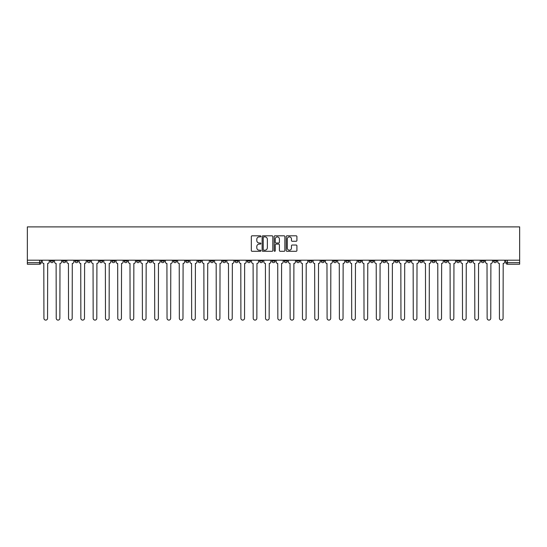 <?xml version="1.0" encoding="UTF-8"?>
<svg xmlns="http://www.w3.org/2000/svg" width="547" height="547" viewBox="0 0 547 547"><rect width="100%" height="100%" fill="white"/><g stroke="black" fill="none" stroke-linecap="round" stroke-linejoin="round"><path stroke-width="0.82" d="M260.871 236.345A0.54 0.54 0 0 0 260.331 235.805L252.099 235.805A0.773 0.773 0 0 0 251.326 236.577L251.326 250.519A0.773 0.773 0 0 0 252.099 251.299L260.331 251.299A0.54 0.54 0 0 0 260.871 250.752A0.54 0.54 0 0 0 260.331 250.211L259.264 250.211A2.482 2.482 0 0 1 256.789 247.736L256.789 246.574A2.482 2.482 0 0 1 259.264 244.092L260.331 244.092A0.54 0.54 0 0 0 260.871 243.552A0.54 0.54 0 0 0 260.331 243.005L259.264 243.005A2.482 2.482 0 0 1 256.789 240.53L256.789 239.367A2.482 2.482 0 0 1 259.264 236.885L260.331 236.885A0.54 0.54 0 0 0 260.871 236.345M456.595 260.201L456.595 261.069L459.747 261.069A1.579 1.579 0 0 1 458.174 262.649A1.579 1.579 0 0 1 456.595 261.069L456.595 260.201M382.722 260.201L382.722 261.069L385.881 261.069A1.579 1.579 0 0 1 384.302 262.649A1.579 1.579 0 0 1 382.722 261.069L382.722 260.201M370.415 260.201L370.415 261.069L373.567 261.069A1.579 1.579 0 0 1 371.994 262.649A1.579 1.579 0 0 1 370.415 261.069L370.415 260.201M296.542 260.201L296.542 261.069L299.701 261.069A1.579 1.579 0 0 1 298.122 262.649A1.579 1.579 0 0 1 296.542 261.069L296.542 260.201M284.235 260.201L284.235 261.069L287.387 261.069A1.579 1.579 0 0 1 285.814 262.649A1.579 1.579 0 0 1 284.235 261.069L284.235 260.201M271.921 260.201L271.921 261.069L275.079 261.069A1.579 1.579 0 0 1 273.5 262.649A1.579 1.579 0 0 1 271.921 261.069L271.921 260.201M247.299 260.201L247.299 261.069L250.458 261.069A1.579 1.579 0 0 1 248.878 262.649A1.579 1.579 0 0 1 247.299 261.069L247.299 260.201M222.677 261.069L222.677 260.201L222.677 261.069A1.579 1.579 0 0 0 224.256 262.649A1.579 1.579 0 0 1 222.677 261.069L225.836 261.069A1.579 1.579 0 0 1 224.256 262.649A1.579 1.579 0 0 0 225.836 261.069L225.836 260.201L225.836 261.069M210.363 261.069L210.363 260.201L210.363 261.069A1.579 1.579 0 0 0 211.942 262.649A1.579 1.579 0 0 1 210.363 261.069L213.521 261.069A1.579 1.579 0 0 1 211.942 262.649M198.055 261.069L198.055 260.201L198.055 261.069A1.579 1.579 0 0 0 199.634 262.649A1.579 1.579 0 0 1 198.055 261.069L201.207 261.069A1.579 1.579 0 0 1 199.634 262.649A1.579 1.579 0 0 0 201.207 261.069L201.207 260.201L201.207 261.069M185.741 260.201L185.741 261.069L188.9 261.069A1.579 1.579 0 0 1 187.32 262.649A1.579 1.579 0 0 1 185.741 261.069L185.741 260.201M173.433 260.201L173.433 261.069L176.585 261.069A1.579 1.579 0 0 1 175.006 262.649A1.579 1.579 0 0 1 173.433 261.069L173.433 260.201M161.119 260.201L161.119 261.069L164.278 261.069A1.579 1.579 0 0 1 162.698 262.649A1.579 1.579 0 0 1 161.119 261.069L161.119 260.201M148.805 261.069L148.805 260.201L148.805 261.069A1.579 1.579 0 0 0 150.384 262.649A1.579 1.579 0 0 1 148.805 261.069L151.963 261.069A1.579 1.579 0 0 1 150.384 262.649M124.183 261.069L124.183 260.201L124.183 261.069A1.579 1.579 0 0 0 125.762 262.649A1.579 1.579 0 0 1 124.183 261.069L127.342 261.069A1.579 1.579 0 0 1 125.762 262.649A1.579 1.579 0 0 0 127.342 261.069L127.342 260.201L127.342 261.069M111.875 261.069L111.875 260.201L111.875 261.069A1.579 1.579 0 0 0 113.448 262.649A1.579 1.579 0 0 1 111.875 261.069L115.027 261.069A1.579 1.579 0 0 1 113.448 262.649A1.579 1.579 0 0 0 115.027 261.069L115.027 260.201L115.027 261.069M99.561 261.069L99.561 260.201L99.561 261.069A1.579 1.579 0 0 0 101.14 262.649A1.579 1.579 0 0 1 99.561 261.069L102.72 261.069A1.579 1.579 0 0 1 101.14 262.649A1.579 1.579 0 0 0 102.72 261.069L102.72 260.201L102.72 261.069M87.253 261.069L87.253 260.201L87.253 261.069A1.579 1.579 0 0 0 88.826 262.649A1.579 1.579 0 0 1 87.253 261.069L90.405 261.069A1.579 1.579 0 0 1 88.826 262.649M74.939 261.069L74.939 260.201L74.939 261.069A1.579 1.579 0 0 0 76.518 262.649A1.579 1.579 0 0 1 74.939 261.069L78.098 261.069A1.579 1.579 0 0 1 76.518 262.649A1.579 1.579 0 0 0 78.098 261.069L78.098 260.201L78.098 261.069M62.625 261.069L62.625 260.201L62.625 261.069A1.579 1.579 0 0 0 64.204 262.649A1.579 1.579 0 0 1 62.625 261.069L65.784 261.069A1.579 1.579 0 0 1 64.204 262.649A1.579 1.579 0 0 0 65.784 261.069L65.784 260.201L65.784 261.069M296.139 241.268A0.773 0.773 0 0 0 296.912 240.489L296.912 236.577A0.773 0.773 0 0 0 296.139 235.805L286.997 235.805A0.773 0.773 0 0 0 286.225 236.577L286.225 250.519A0.773 0.773 0 0 0 286.997 251.299L296.139 251.299A0.773 0.773 0 0 0 296.912 250.519L296.912 245.794A0.773 0.773 0 0 0 296.139 245.022L292.228 245.022A0.773 0.773 0 0 0 291.455 245.794L291.455 248.14A2.072 2.072 0 0 1 289.384 250.211A2.072 2.072 0 0 1 287.305 248.14L287.305 238.957A2.072 2.072 0 0 1 289.384 236.885A2.072 2.072 0 0 1 291.455 238.957L291.455 240.489A0.773 0.773 0 0 0 292.228 241.268L296.139 241.268M519.65 260.201L27.35 260.201L27.35 226.896L519.65 226.896L519.65 264.228L507.418 264.228A1.579 1.579 0 0 1 505.838 262.649L519.65 262.649M272.823 236.577A0.773 0.773 0 0 0 272.05 235.805L262.909 235.805A0.773 0.773 0 0 0 262.129 236.577L262.129 250.519A0.773 0.773 0 0 0 262.909 251.299L272.05 251.299A0.773 0.773 0 0 0 272.823 250.519L272.823 236.577M274.95 235.805L284.091 235.805A0.773 0.773 0 0 1 284.871 236.577L284.871 250.519A0.773 0.773 0 0 1 284.091 251.299L280.18 251.299A0.773 0.773 0 0 1 279.408 250.519L279.408 244.865A0.773 0.773 0 0 0 278.635 244.092L276.037 244.092A0.773 0.773 0 0 0 275.264 244.865L275.264 250.752A0.54 0.54 0 0 1 274.717 251.299A0.54 0.54 0 0 1 274.177 250.752L274.177 236.577A0.773 0.773 0 0 1 274.95 235.805M505.838 260.201L505.838 262.649M41.162 260.201L41.162 262.649L41.162 260.201M39.582 260.201L39.582 264.228L27.35 264.228L27.35 262.649L41.162 262.649A1.579 1.579 0 0 1 39.582 264.228A1.579 1.579 0 0 0 41.162 262.649M27.35 260.201L27.35 262.649M496.683 260.201L496.683 261.069A1.579 1.579 0 0 1 495.103 262.649A1.579 1.579 0 0 1 493.531 261.069L496.683 261.069A1.579 1.579 0 0 1 495.103 262.649M493.531 260.201L493.531 261.069M484.375 260.201L484.375 261.069A1.579 1.579 0 0 1 482.796 262.649A1.579 1.579 0 0 1 481.216 261.069A1.579 1.579 0 0 0 482.796 262.649M481.216 260.201L481.216 261.069L484.375 261.069M472.061 260.201L472.061 261.069A1.579 1.579 0 0 1 470.482 262.649A1.579 1.579 0 0 1 468.902 261.069L472.061 261.069M468.902 260.201L468.902 261.069M459.747 260.201L459.747 261.069A1.579 1.579 0 0 1 458.174 262.649M447.439 260.201L447.439 261.069A1.579 1.579 0 0 1 445.86 262.649A1.579 1.579 0 0 1 444.28 261.069L447.439 261.069M444.28 260.201L444.28 261.069M435.125 260.201L435.125 261.069A1.579 1.579 0 0 1 433.552 262.649A1.579 1.579 0 0 1 431.973 261.069L435.125 261.069M431.973 260.201L431.973 261.069M422.817 260.201L422.817 261.069A1.579 1.579 0 0 1 421.238 262.649A1.579 1.579 0 0 1 419.658 261.069A1.579 1.579 0 0 0 421.238 262.649M419.658 260.201L419.658 261.069L422.817 261.069M410.503 260.201L410.503 261.069A1.579 1.579 0 0 1 408.924 262.649A1.579 1.579 0 0 1 407.351 261.069L410.503 261.069M407.351 260.201L407.351 261.069M398.195 260.201L398.195 261.069A1.579 1.579 0 0 1 396.616 262.649A1.579 1.579 0 0 1 395.037 261.069L398.195 261.069M395.037 260.201L395.037 261.069M385.881 260.201L385.881 261.069M373.567 260.201L373.567 261.069L373.567 260.201M361.259 260.201L361.259 261.069A1.579 1.579 0 0 1 359.68 262.649A1.579 1.579 0 0 1 358.1 261.069L361.259 261.069M358.1 260.201L358.1 261.069M348.945 260.201L348.945 261.069A1.579 1.579 0 0 1 347.366 262.649A1.579 1.579 0 0 1 345.793 261.069L348.945 261.069M345.793 260.201L345.793 261.069M336.637 260.201L336.637 261.069A1.579 1.579 0 0 1 335.058 262.649A1.579 1.579 0 0 1 333.479 261.069L336.637 261.069M333.479 260.201L333.479 261.069M324.323 260.201L324.323 261.069A1.579 1.579 0 0 1 322.744 262.649A1.579 1.579 0 0 1 321.164 261.069L324.323 261.069M321.164 260.201L321.164 261.069M312.016 260.201L312.016 261.069A1.579 1.579 0 0 1 310.436 262.649A1.579 1.579 0 0 1 308.857 261.069L312.016 261.069M308.857 260.201L308.857 261.069M299.701 260.201L299.701 261.069A1.579 1.579 0 0 1 298.122 262.649M287.387 260.201L287.387 261.069M275.079 261.069L275.079 260.201L275.079 261.069A1.579 1.579 0 0 1 273.5 262.649M262.765 260.201L262.765 261.069A1.579 1.579 0 0 1 261.186 262.649A1.579 1.579 0 0 1 259.613 261.069A1.579 1.579 0 0 0 261.186 262.649A1.579 1.579 0 0 0 262.765 261.069L259.613 261.069L259.613 260.201M250.458 261.069L250.458 260.201L250.458 261.069A1.579 1.579 0 0 1 248.878 262.649M238.143 260.201L238.143 261.069A1.579 1.579 0 0 1 236.564 262.649A1.579 1.579 0 0 1 234.984 261.069A1.579 1.579 0 0 0 236.564 262.649M234.984 260.201L234.984 261.069L238.143 261.069M213.521 260.201L213.521 261.069L213.521 260.201M188.9 261.069L188.9 260.201L188.9 261.069A1.579 1.579 0 0 1 187.32 262.649M176.585 261.069L176.585 260.201L176.585 261.069A1.579 1.579 0 0 1 175.006 262.649M164.278 261.069L164.278 260.201L164.278 261.069A1.579 1.579 0 0 1 162.698 262.649M151.963 260.201L151.963 261.069L151.963 260.201M139.649 261.069L139.649 260.201L139.649 261.069A1.579 1.579 0 0 1 138.076 262.649A1.579 1.579 0 0 1 136.497 261.069L139.649 261.069A1.579 1.579 0 0 1 138.076 262.649M136.497 260.201L136.497 261.069M90.405 260.201L90.405 261.069L90.405 260.201M53.469 260.201L53.469 261.069A1.579 1.579 0 0 1 51.897 262.649A1.579 1.579 0 0 1 50.317 261.069A1.579 1.579 0 0 0 51.897 262.649A1.579 1.579 0 0 0 53.469 261.069L53.469 260.201M50.317 260.201L50.317 261.069L53.469 261.069M263.757 236.885A0.54 0.54 0 0 0 263.216 237.432L263.216 249.671A0.54 0.54 0 0 0 263.757 250.211L264.885 250.211A2.482 2.482 0 0 0 267.36 247.736L267.36 239.367A2.482 2.482 0 0 0 264.885 236.885L263.757 236.885M279.408 238.998A2.072 2.072 0 0 0 277.336 236.926A2.072 2.072 0 0 0 275.264 238.998L275.264 242.232A0.773 0.773 0 0 0 276.037 243.005L278.635 243.005A0.773 0.773 0 0 0 279.408 242.232L279.408 238.998M42.228 261.863L42.228 260.201L42.228 261.863A1.579 1.579 0 0 0 43.808 263.435L43.924 318.286A1.812 1.812 0 0 0 45.736 320.104A1.812 1.812 0 0 0 47.555 318.286L47.671 263.435A1.579 1.579 0 0 0 49.251 261.863L49.251 260.201L49.251 261.863M43.808 263.435L43.924 318.286M47.555 318.286L47.671 263.435M54.536 261.863L54.536 260.201L54.536 261.863A1.579 1.579 0 0 0 56.115 263.435L56.232 318.286A1.812 1.812 0 0 0 58.05 320.104A1.812 1.812 0 0 0 59.862 318.286L59.985 263.435A1.579 1.579 0 0 0 61.565 261.863L61.565 260.201L61.565 261.863M66.85 261.863L66.85 260.201L66.85 261.863A1.579 1.579 0 0 0 68.43 263.435L68.546 318.286A1.812 1.812 0 0 0 70.358 320.104A1.812 1.812 0 0 0 72.177 318.286L72.293 263.435A1.579 1.579 0 0 0 73.872 261.863L73.872 260.201L73.872 261.863M56.115 263.435L56.232 318.286M59.862 318.286L59.985 263.435M68.43 263.435L68.546 318.286M72.177 318.286L72.293 263.435M79.158 261.863L79.158 260.201L79.158 261.863A1.579 1.579 0 0 0 80.737 263.435L80.86 318.286A1.812 1.812 0 0 0 82.672 320.104A1.812 1.812 0 0 0 84.491 318.286L84.607 263.435A1.579 1.579 0 0 0 86.187 261.863L86.187 260.201L86.187 261.863M91.472 261.863L91.472 260.201L91.472 261.863A1.579 1.579 0 0 0 93.052 263.435L93.168 318.286A1.812 1.812 0 0 0 94.987 320.104A1.812 1.812 0 0 0 96.798 318.286L96.915 263.435A1.579 1.579 0 0 0 98.494 261.863L98.494 260.201L98.494 261.863M103.786 261.863L103.786 260.201L103.786 261.863A1.579 1.579 0 0 0 105.359 263.435L105.482 318.286A1.812 1.812 0 0 0 107.294 320.104A1.812 1.812 0 0 0 109.113 318.286L109.229 263.435A1.579 1.579 0 0 0 110.809 261.863L110.809 260.201L110.809 261.863M80.737 263.435L80.86 318.286M84.491 318.286L84.607 263.435M93.052 263.435L93.168 318.286M96.798 318.286L96.915 263.435M105.359 263.435L105.482 318.286M109.113 318.286L109.229 263.435M116.094 261.863L116.094 260.201L116.094 261.863A1.579 1.579 0 0 0 117.673 263.435L117.79 318.286A1.812 1.812 0 0 0 119.608 320.104A1.812 1.812 0 0 0 121.42 318.286L121.543 263.435A1.579 1.579 0 0 0 123.116 261.863L123.116 260.201L123.116 261.863M117.673 263.435L117.79 318.286M121.42 318.286L121.543 263.435M128.408 261.863L128.408 260.201L128.408 261.863A1.579 1.579 0 0 0 129.988 263.435L130.104 318.286A1.812 1.812 0 0 0 131.916 320.104A1.812 1.812 0 0 0 133.735 318.286L133.851 263.435A1.579 1.579 0 0 0 135.43 261.863L135.43 260.201L135.43 261.863M129.988 263.435L130.104 318.286M133.735 318.286L133.851 263.435M140.716 261.863L140.716 260.201L140.716 261.863A1.579 1.579 0 0 0 142.295 263.435L142.411 318.286A1.812 1.812 0 0 0 144.23 320.104A1.812 1.812 0 0 0 146.042 318.286L146.165 263.435A1.579 1.579 0 0 0 147.745 261.863L147.745 260.201L147.745 261.863M142.295 263.435L142.411 318.286M146.042 318.286L146.165 263.435M153.03 261.863L153.03 260.201L153.03 261.863A1.579 1.579 0 0 0 154.61 263.435L154.726 318.286A1.812 1.812 0 0 0 156.545 320.104A1.812 1.812 0 0 0 158.356 318.286L158.473 263.435A1.579 1.579 0 0 0 160.052 261.863L160.052 260.201L160.052 261.863M154.61 263.435L154.726 318.286M158.356 318.286L158.473 263.435M165.338 261.863L165.338 260.201L165.338 261.863A1.579 1.579 0 0 0 166.917 263.435L167.04 318.286A1.812 1.812 0 0 0 168.852 320.104A1.812 1.812 0 0 0 170.671 318.286L170.787 263.435A1.579 1.579 0 0 0 172.367 261.863L172.367 260.201L172.367 261.863M166.917 263.435L167.04 318.286M170.671 318.286L170.787 263.435M177.652 261.863L177.652 260.201L177.652 261.863A1.579 1.579 0 0 0 179.231 263.435L179.348 318.286A1.812 1.812 0 0 0 181.166 320.104A1.812 1.812 0 0 0 182.978 318.286L183.095 263.435A1.579 1.579 0 0 0 184.674 261.863L184.674 260.201L184.674 261.863M179.231 263.435L179.348 318.286M182.978 318.286L183.095 263.435M189.966 261.863L189.966 260.201L189.966 261.863A1.579 1.579 0 0 0 191.539 263.435L191.662 318.286A1.812 1.812 0 0 0 193.474 320.104A1.812 1.812 0 0 0 195.293 318.286L195.409 263.435A1.579 1.579 0 0 0 196.988 261.863L196.988 260.201L196.988 261.863M191.539 263.435L191.662 318.286M195.293 318.286L195.409 263.435M202.274 261.863L202.274 260.201L202.274 261.863A1.579 1.579 0 0 0 203.853 263.435L203.969 318.286A1.812 1.812 0 0 0 205.788 320.104A1.812 1.812 0 0 0 207.6 318.286L207.723 263.435A1.579 1.579 0 0 0 209.296 261.863L209.296 260.201L209.296 261.863M203.853 263.435L203.969 318.286M207.6 318.286L207.723 263.435M214.588 261.863L214.588 260.201L214.588 261.863A1.579 1.579 0 0 0 216.168 263.435L216.284 318.286A1.812 1.812 0 0 0 218.096 320.104A1.812 1.812 0 0 0 219.915 318.286L220.031 263.435A1.579 1.579 0 0 0 221.61 261.863L221.61 260.201L221.61 261.863M216.168 263.435L216.284 318.286M219.915 318.286L220.031 263.435M226.896 261.863L226.896 260.201L226.896 261.863A1.579 1.579 0 0 0 228.475 263.435L228.598 318.286A1.812 1.812 0 0 0 230.41 320.104A1.812 1.812 0 0 0 232.222 318.286L232.345 263.435A1.579 1.579 0 0 0 233.925 261.863L233.925 260.201L233.925 261.863M228.475 263.435L228.598 318.286M232.222 318.286L232.345 263.435M239.21 261.863L239.21 260.201L239.21 261.863A1.579 1.579 0 0 0 240.789 263.435L240.906 318.286A1.812 1.812 0 0 0 242.724 320.104A1.812 1.812 0 0 0 244.536 318.286L244.653 263.435A1.579 1.579 0 0 0 246.232 261.863L246.232 260.201L246.232 261.863M240.789 263.435L240.906 318.286M244.536 318.286L244.653 263.435M251.524 261.863L251.524 260.201L251.524 261.863A1.579 1.579 0 0 0 253.097 263.435L253.22 318.286A1.812 1.812 0 0 0 255.032 320.104A1.812 1.812 0 0 0 256.851 318.286L256.967 263.435A1.579 1.579 0 0 0 258.546 261.863L258.546 260.201L258.546 261.863M253.097 263.435L253.22 318.286M256.851 318.286L256.967 263.435M263.832 261.863L263.832 260.201L263.832 261.863A1.579 1.579 0 0 0 265.411 263.435L265.527 318.286A1.812 1.812 0 0 0 267.346 320.104A1.812 1.812 0 0 0 269.158 318.286L269.274 263.435A1.579 1.579 0 0 0 270.854 261.863L270.854 260.201L270.854 261.863M265.411 263.435L265.527 318.286M269.158 318.286L269.274 263.435M276.146 261.863L276.146 260.201L276.146 261.863A1.579 1.579 0 0 0 277.726 263.435L277.842 318.286A1.812 1.812 0 0 0 279.654 320.104A1.812 1.812 0 0 0 281.473 318.286L281.589 263.435A1.579 1.579 0 0 0 283.168 261.863L283.168 260.201L283.168 261.863M277.726 263.435L277.842 318.286M281.473 318.286L281.589 263.435M288.454 261.863L288.454 260.201L288.454 261.863A1.579 1.579 0 0 0 290.033 263.435L290.149 318.286A1.812 1.812 0 0 0 291.968 320.104A1.812 1.812 0 0 0 293.78 318.286L293.903 263.435A1.579 1.579 0 0 0 295.476 261.863L295.476 260.201L295.476 261.863M290.033 263.435L290.149 318.286M293.78 318.286L293.903 263.435M300.768 261.863L300.768 260.201L300.768 261.863A1.579 1.579 0 0 0 302.347 263.435L302.464 318.286A1.812 1.812 0 0 0 304.276 320.104A1.812 1.812 0 0 0 306.094 318.286L306.211 263.435A1.579 1.579 0 0 0 307.79 261.863L307.79 260.201L307.79 261.863M302.347 263.435L302.464 318.286M306.094 318.286L306.211 263.435M313.075 261.863L313.075 260.201L313.075 261.863A1.579 1.579 0 0 0 314.655 263.435L314.778 318.286A1.812 1.812 0 0 0 316.59 320.104A1.812 1.812 0 0 0 318.402 318.286L318.525 263.435A1.579 1.579 0 0 0 320.104 261.863L320.104 260.201L320.104 261.863M314.655 263.435L314.778 318.286M318.402 318.286L318.525 263.435M325.39 261.863L325.39 260.201L325.39 261.863A1.579 1.579 0 0 0 326.969 263.435L327.085 318.286A1.812 1.812 0 0 0 328.904 320.104A1.812 1.812 0 0 0 330.716 318.286L330.832 263.435A1.579 1.579 0 0 0 332.412 261.863L332.412 260.201L332.412 261.863M326.969 263.435L327.085 318.286M330.716 318.286L330.832 263.435M337.704 261.863L337.704 260.201L337.704 261.863A1.579 1.579 0 0 0 339.277 263.435L339.4 318.286A1.812 1.812 0 0 0 341.212 320.104A1.812 1.812 0 0 0 343.031 318.286L343.147 263.435A1.579 1.579 0 0 0 344.726 261.863L344.726 260.201L344.726 261.863M339.277 263.435L339.4 318.286M343.031 318.286L343.147 263.435M350.012 261.863L350.012 260.201L350.012 261.863A1.579 1.579 0 0 0 351.591 263.435L351.707 318.286A1.812 1.812 0 0 0 353.526 320.104A1.812 1.812 0 0 0 355.338 318.286L355.461 263.435A1.579 1.579 0 0 0 357.034 261.863L357.034 260.201L357.034 261.863M351.591 263.435L351.707 318.286M355.338 318.286L355.461 263.435M362.326 261.863L362.326 260.201L362.326 261.863A1.579 1.579 0 0 0 363.905 263.435L364.022 318.286A1.812 1.812 0 0 0 365.834 320.104A1.812 1.812 0 0 0 367.652 318.286L367.769 263.435A1.579 1.579 0 0 0 369.348 261.863L369.348 260.201L369.348 261.863M363.905 263.435L364.022 318.286M367.652 318.286L367.769 263.435M374.633 261.863L374.633 260.201L374.633 261.863A1.579 1.579 0 0 0 376.213 263.435L376.329 318.286A1.812 1.812 0 0 0 378.148 320.104A1.812 1.812 0 0 0 379.96 318.286L380.083 263.435A1.579 1.579 0 0 0 381.662 261.863L381.662 260.201L381.662 261.863M376.213 263.435L376.329 318.286M379.96 318.286L380.083 263.435M386.948 261.863L386.948 260.201L386.948 261.863A1.579 1.579 0 0 0 388.527 263.435L388.643 318.286A1.812 1.812 0 0 0 390.455 320.104A1.812 1.812 0 0 0 392.274 318.286L392.39 263.435A1.579 1.579 0 0 0 393.97 261.863L393.97 260.201L393.97 261.863M388.527 263.435L388.643 318.286M392.274 318.286L392.39 263.435M399.255 261.863L399.255 260.201L399.255 261.863A1.579 1.579 0 0 0 400.835 263.435L400.958 318.286A1.812 1.812 0 0 0 402.77 320.104A1.812 1.812 0 0 0 404.589 318.286L404.705 263.435A1.579 1.579 0 0 0 406.284 261.863L406.284 260.201L406.284 261.863M400.835 263.435L400.958 318.286M404.589 318.286L404.705 263.435M411.57 261.863L411.57 260.201L411.57 261.863A1.579 1.579 0 0 0 413.149 263.435L413.265 318.286A1.812 1.812 0 0 0 415.084 320.104A1.812 1.812 0 0 0 416.896 318.286L417.012 263.435A1.579 1.579 0 0 0 418.592 261.863L418.592 260.201L418.592 261.863M413.149 263.435L413.265 318.286M416.896 318.286L417.012 263.435M423.884 261.863L423.884 260.201L423.884 261.863A1.579 1.579 0 0 0 425.457 263.435L425.58 318.286A1.812 1.812 0 0 0 427.392 320.104A1.812 1.812 0 0 0 429.21 318.286L429.327 263.435A1.579 1.579 0 0 0 430.906 261.863L430.906 260.201L430.906 261.863M425.457 263.435L425.58 318.286M429.21 318.286L429.327 263.435M436.191 261.863L436.191 260.201L436.191 261.863A1.579 1.579 0 0 0 437.771 263.435L437.887 318.286A1.812 1.812 0 0 0 439.706 320.104A1.812 1.812 0 0 0 441.518 318.286L441.641 263.435A1.579 1.579 0 0 0 443.214 261.863L443.214 260.201L443.214 261.863M437.771 263.435L437.887 318.286M441.518 318.286L441.641 263.435M448.506 261.863L448.506 260.201L448.506 261.863A1.579 1.579 0 0 0 450.085 263.435L450.202 318.286A1.812 1.812 0 0 0 452.013 320.104A1.812 1.812 0 0 0 453.832 318.286L453.948 263.435A1.579 1.579 0 0 0 455.528 261.863L455.528 260.201L455.528 261.863M450.085 263.435L450.202 318.286M453.832 318.286L453.948 263.435M460.813 261.863L460.813 260.201L460.813 261.863A1.579 1.579 0 0 0 462.393 263.435L462.509 318.286A1.812 1.812 0 0 0 464.328 320.104A1.812 1.812 0 0 0 466.14 318.286L466.263 263.435A1.579 1.579 0 0 0 467.842 261.863L467.842 260.201L467.842 261.863M462.393 263.435L462.509 318.286M466.14 318.286L466.263 263.435M473.128 261.863L473.128 260.201L473.128 261.863A1.579 1.579 0 0 0 474.707 263.435L474.823 318.286A1.812 1.812 0 0 0 476.642 320.104A1.812 1.812 0 0 0 478.454 318.286L478.57 263.435A1.579 1.579 0 0 0 480.15 261.863L480.15 260.201L480.15 261.863M474.707 263.435L474.823 318.286M478.454 318.286L478.57 263.435M485.435 261.863L485.435 260.201L485.435 261.863A1.579 1.579 0 0 0 487.015 263.435L487.138 318.286A1.812 1.812 0 0 0 488.95 320.104A1.812 1.812 0 0 0 490.768 318.286L490.885 263.435A1.579 1.579 0 0 0 492.464 261.863L492.464 260.201L492.464 261.863M487.015 263.435L487.138 318.286M490.768 318.286L490.885 263.435M497.749 261.863L497.749 260.201L497.749 261.863A1.579 1.579 0 0 0 499.329 263.435L499.445 318.286A1.812 1.812 0 0 0 501.264 320.104A1.812 1.812 0 0 0 503.076 318.286L503.192 263.435A1.579 1.579 0 0 0 504.772 261.863L504.772 260.201L504.772 261.863M499.329 263.435L499.445 318.286M503.076 318.286L503.192 263.435M507.418 260.201L507.418 264.228"/></g></svg>
